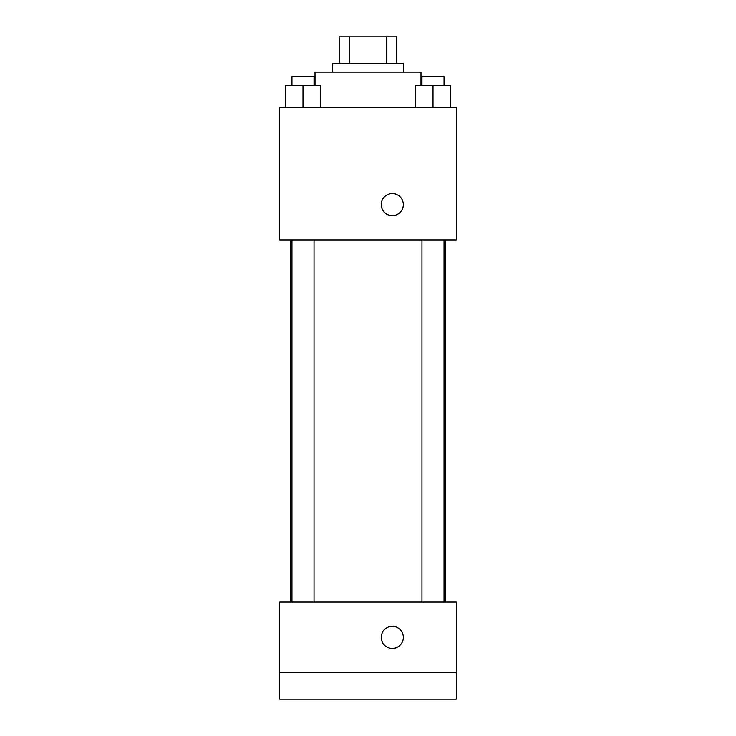 <?xml version="1.0" encoding="UTF-8"?>
<svg xmlns="http://www.w3.org/2000/svg" width="736" height="736" viewBox="0 0 736 736"><rect width="100%" height="100%" fill="white"/><g stroke="black" fill="none" stroke-linecap="round" stroke-linejoin="round"><path stroke-width="1.1" d="M349.407 63.296L349.407 36.8L339.296 36.8L339.296 63.296L339.296 36.8M349.407 36.8L396.704 36.8L396.704 63.296M386.593 63.296L386.593 36.8M332.672 72.128L332.672 63.296L403.328 63.296L403.328 72.128M420.992 85.376L420.992 72.128L315.008 72.128L315.008 85.376M279.68 107.456L456.32 107.456L456.32 239.936L279.68 239.936L279.68 107.456M392.288 215.648A11.04 11.04 0 0 1 382.729 199.088A11.04 11.04 0 0 1 401.856 199.088A11.04 11.04 0 0 1 392.288 215.648M279.68 602.048L456.32 602.048L456.32 699.2L279.68 699.2L279.68 602.048M392.288 648.416A11.04 11.04 0 0 1 382.729 631.856A11.04 11.04 0 0 1 401.856 631.856A11.04 11.04 0 0 1 392.288 648.416M279.68 672.704L456.32 672.704M415.343 107.456L415.343 85.376L450.671 85.376L450.671 107.456L450.671 85.376M433.007 107.456L433.007 85.376M444.047 85.376L444.047 76.544L421.967 76.544L421.967 85.376M285.329 107.456L285.329 85.376L320.657 85.376L320.657 107.456L320.657 85.376M302.993 107.456L302.993 85.376M314.033 85.376L314.033 76.544L291.953 76.544L291.953 85.376M445.372 602.048L445.372 239.936M290.628 602.048L290.628 239.936M421.967 239.936L421.967 602.048M444.047 239.936L444.047 602.048M314.033 602.048L314.033 239.936M291.953 602.048L291.953 239.936"/></g></svg>
